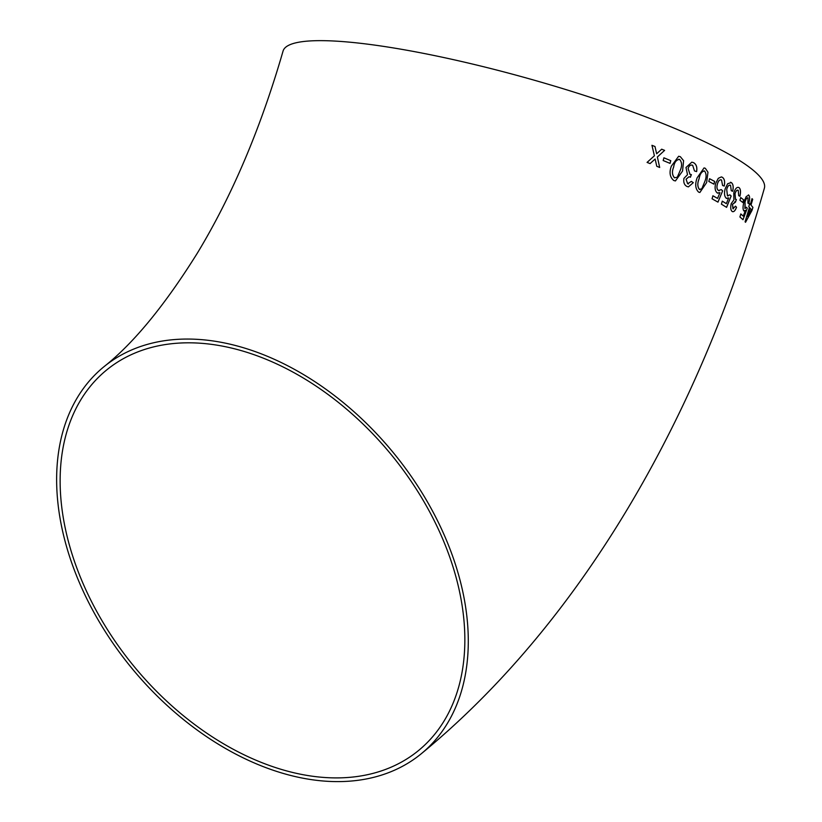 <?xml version="1.0" encoding="UTF-8"?>
<svg xmlns="http://www.w3.org/2000/svg" width="822" height="822" viewBox="0 0 822 822"><rect width="100%" height="100%" fill="white"/><g stroke="black" fill="none" stroke-linecap="round" stroke-linejoin="round"><path stroke-width="1.23" d="M462.909 592.272A250.237 169.435 -129.4 0 0 309.504 378.223A250.237 169.435 -129.4 0 0 103.747 366.889A250.237 169.435 -129.4 0 0 131.489 667.824A250.237 169.435 -129.4 0 0 421.213 753.795A250.237 169.435 -129.4 0 0 462.909 592.272M421.213 753.795C580.096 623.343 698.474 419.21 764.378 188.197A250.237 40.812 -164.1 0 0 724.151 151.577A250.237 40.812 -164.1 0 0 459.251 60.962A250.237 40.812 -164.1 0 0 283.056 51.087C260.646 128.479 232.071 195.841 197.321 253.176C164.616 305.579 133.421 343.483 103.747 366.889M656.655 153.765L654.99 146.511L651.959 145.319L654.394 155.8L647.068 162.407L650.079 163.599L655.134 159.026L656.778 166.28L659.686 167.472L657.374 156.992L664.608 150.385L661.689 149.193L656.655 153.765L654.99 146.511L651.938 145.319M670.783 160.68L663.919 157.814L663.179 160.526L670.043 163.393L670.783 160.68L663.888 157.814M673.793 180.511L675.437 180.932L682.568 171.038L683.585 160.67L680.339 156.694L678.653 156.262L671.358 166.136C669.046 172.445 669.858 177.233 673.793 180.511M690.418 177.213L691.384 174.603L689.987 174.295L688.127 168.5C689.083 165.643 690.603 164.585 692.669 165.304L694.508 170.945L696.614 171.603C697.364 167.205 696.326 164.215 693.501 162.622L691.816 162.181L685.99 167.493L687.511 174.726L683.955 178.353C683.288 182.34 684.294 185.053 686.976 186.481L688.415 186.882L693.306 182.659L691.364 181.395L687.665 183.738L686.103 179.227L689 176.751L690.449 177.213L691.086 174.572M691.651 165.027L692.669 165.304M687.624 183.738L688.507 183.953L687.624 183.738L686.103 179.227M698.628 192.112L699.871 192.492L706.632 182.556L707.968 172.219L705.327 168.305L704.053 167.924L697.138 177.829C694.857 184.138 695.361 188.906 698.628 192.112M714.678 181.426L709.581 178.734L708.811 181.446L713.907 184.138L714.678 181.426L709.54 178.734M717.308 192.985L719.949 192.667L717.575 198.39L712.921 195.78L712.058 198.801L717.976 202.13L722.672 190.807L721.233 189.615L718.52 190.529C716.918 189.389 716.548 187.231 717.431 184.025C718.377 180.748 719.753 179.391 721.541 179.987L722.589 185.484L724.203 186.07C725.127 181.672 724.501 178.744 722.333 177.275L721.346 176.925L718.284 178.333L715.715 183.296C714.544 187.889 715.078 191.115 717.308 192.985L718.079 193.221M720.873 179.761L721.541 179.987M719.188 190.766L718.479 190.519C716.876 189.389 716.507 187.221 717.39 184.025L717.431 184.025M726.299 198.287L728.672 197.917L726.36 203.65L722.291 201.154L721.418 204.164L726.586 207.36L731.159 196.006L729.915 194.855L727.47 195.811L726.72 189.389C727.676 186.101 728.95 184.734 730.532 185.279L731.272 190.725L732.69 191.279C733.656 186.892 733.203 183.994 731.323 182.576L727.665 183.707L725.21 188.69C724.018 193.273 724.377 196.468 726.299 198.287L726.946 198.492M732.638 191.269C733.614 186.882 733.162 183.984 731.282 182.566L730.491 182.248M729.967 185.073L730.532 185.279M727.429 195.8L728.015 196.026L727.429 195.8L726.72 189.389C727.634 186.091 728.909 184.724 730.491 185.279M732.166 211.449C733.697 212.271 735.156 210.884 736.533 207.288L735.515 206.178L732.926 208.716L732.494 204.38L735.464 202.14L736.378 199.52L735.515 199.314L735.022 193.725C735.957 190.868 737.036 189.738 738.248 190.324L738.721 195.728L739.923 196.242C740.92 191.896 740.643 189.029 739.081 187.642C737.108 186.645 735.341 188.382 733.769 192.862L733.912 199.88L731.22 203.64C730.337 207.606 730.645 210.206 732.166 211.449L732.834 211.716M739.081 187.642L738.279 187.334L739.081 187.642M736.378 199.52L735.474 199.304L735.022 193.725M734.734 201.791L735.3 201.996L732.494 204.38M733.316 208.86L732.443 204.37M743.643 199.828L740.714 197.557L739.923 200.27L742.841 202.531L743.643 199.828L740.673 197.547M743.828 210.884L745.431 210.35L743.283 216.124L740.828 213.967L739.923 216.977L743.016 219.721L747.249 208.295L746.571 207.267L744.866 208.387L745.03 202.15C746.006 198.873 747.003 197.444 747.999 197.866L747.907 203.126L748.76 203.558C749.87 199.201 749.89 196.407 748.801 195.163L746.232 196.53L744.064 201.565C742.8 206.147 742.718 209.25 743.828 210.884L744.187 211.028M748.708 203.537C749.828 199.191 749.839 196.386 748.75 195.153L748.318 194.906M745.194 208.552L745.03 202.15M748.77 206.671L749.448 207.38L745.081 221.796L745.533 222.279L752.017 210.37L752.921 207.36L751 205.068L752.695 199.356L752.038 198.667L750.352 204.38L749.664 203.671L748.77 206.671M308.394 775.629A246.014 166.578 -129.4 0 0 418.532 750.527A246.014 166.578 -129.4 0 0 391.262 454.679A246.014 166.578 -129.4 0 0 106.428 370.157A246.014 166.578 -129.4 0 0 90.512 599.536A246.014 166.578 -129.4 0 0 308.394 775.629M745.492 222.269L752.017 210.37M751.966 210.36L752.921 207.36M752.87 207.35L751 205.068M750.948 205.058L752.695 199.356M752.644 199.345L751.996 198.647M749.613 203.661L750.352 204.38M750.054 208.069L747.506 216.505L751.37 209.548L750.096 208.079L747.547 216.515M743.776 210.874L745.431 210.35M740.776 213.956L743.283 216.124M742.965 219.71L747.249 208.295M747.198 208.274L746.53 207.257M744.979 202.14C745.965 198.862 746.951 197.434 747.948 197.855M742.8 202.52L743.602 199.818M732.114 211.439C733.645 212.261 735.104 210.874 736.491 207.278L735.464 206.168M735.413 202.13L736.327 199.51L735.474 199.304L736.327 199.51M734.971 193.715C735.916 190.868 736.985 189.728 738.207 190.314M739.872 196.232C740.879 191.886 740.591 189.019 739.029 187.632M726.258 198.277L728.672 197.917M726.319 203.64L722.25 201.143M726.535 207.35L731.159 196.006M731.107 195.996L729.864 194.845M731.282 182.566L730.47 182.248M717.267 192.975L719.949 192.667M717.534 198.39L712.88 195.78M717.935 202.12L722.672 190.807M722.63 190.796L721.182 189.605M719.168 190.766L718.479 190.519M717.39 184.025C718.336 180.737 719.712 179.391 721.5 179.977M724.161 186.06C725.086 181.672 724.459 178.734 722.291 177.275L722.333 177.275M722.291 177.275L721.326 176.915M713.866 184.138L714.637 181.426M699.851 192.492L706.632 182.556L707.968 172.219L705.327 168.305M705.286 168.305L704.033 167.914M704.526 171.017C701.7 171.336 699.882 173.925 699.06 178.785C697.282 183.193 697.395 186.738 699.378 189.409L700.015 189.594M703.909 170.863L704.567 171.017C701.741 171.346 699.923 173.935 699.101 178.795C697.323 183.203 697.426 186.738 699.409 189.409L700.046 189.605M699.378 189.409L701.813 188.783L704.783 181.621C706.571 177.233 706.499 173.699 704.567 171.017M688.404 186.882L693.306 182.659M693.265 182.659L691.323 181.395M686.072 179.217L688.98 176.751M691.384 174.603L689.956 174.295L688.127 168.5M688.086 168.489C689.052 165.643 690.562 164.575 692.627 165.304M696.583 171.603C697.323 167.205 696.285 164.215 693.47 162.622L693.501 162.622M693.47 162.622L691.795 162.17M675.417 180.932L682.568 171.038M682.537 171.038L683.585 160.67M683.544 160.66L680.339 156.694M680.308 156.694L678.643 156.262M679.547 159.406C676.311 159.684 674.338 162.263 673.619 167.123C671.8 171.531 672.098 175.086 674.513 177.809L677.297 177.213L680.369 170.072C682.209 165.684 681.941 162.14 679.589 159.406L678.715 159.221M674.513 177.809L674.554 177.809C672.129 175.096 671.831 171.531 673.65 167.123L673.65 167.123C674.369 162.263 676.342 159.694 679.589 159.406M670.012 163.393L670.752 160.68M650.058 163.599L655.134 159.026M659.665 167.472L657.374 156.992M657.343 156.992L664.608 150.385L661.659 149.193"/></g></svg>
